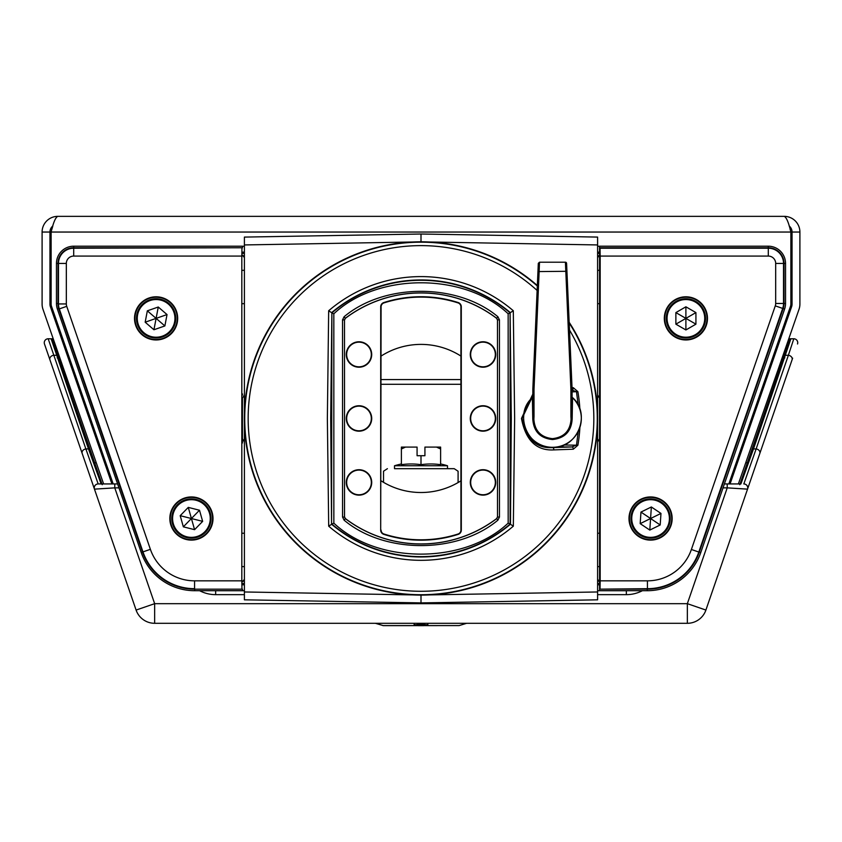 <?xml version="1.0" encoding="UTF-8"?>
<svg xmlns="http://www.w3.org/2000/svg" width="842" height="842" viewBox="0 0 842 842"><rect width="100%" height="100%" fill="white"/><g stroke="black" fill="none" stroke-linecap="round" stroke-linejoin="round"><path stroke-width="1.26" d="M111.933 483.94L50.383 306.698A7.852 7.852 0 0 1 49.952 304.12L49.952 232.045L42.1 232.045A15.693 15.693 0 0 1 57.793 216.352L784.207 216.352A15.693 15.693 0 0 1 799.9 232.045L792.048 232.045A7.852 7.852 0 0 0 789.186 225.982M728.825 483.94L790.501 306.309A6.673 6.673 0 0 0 790.87 304.12L790.87 232.045C788.649 222.499 786.417 217.268 784.207 216.352L607.408 216.352M234.592 216.352L57.793 216.352C55.572 217.289 53.341 222.52 51.13 232.045L51.13 304.12A6.673 6.673 0 0 0 51.499 306.309L113.175 483.94M799.9 232.045L799.9 304.12A15.693 15.693 0 0 1 799.026 309.267L738.381 483.94M792.048 232.045L792.048 304.12A7.852 7.852 0 0 1 791.617 306.698L730.067 483.94M103.619 483.94L42.974 309.267A15.693 15.693 0 0 1 42.1 304.12L42.1 232.045M49.952 232.045A7.852 7.852 0 0 1 52.814 225.982M52.793 226.035L51.92 229.14M51.436 230.897L51.13 232.045L790.87 232.045L790.87 304.12M790.428 230.403L790.101 229.192M64.95 345.073L51.499 306.309M790.501 306.309L777.05 345.073M792.638 358.155L705.901 610.061A19.619 19.619 0 0 1 687.346 623.301L154.654 623.301A19.619 19.619 0 0 1 136.099 610.061L44.479 343.978A3.926 3.926 0 0 1 48.194 338.779L53.214 338.779M61.519 338.779L62.771 338.779M779.229 338.779L780.481 338.779L779.229 338.779M788.786 338.779L793.806 338.779L788.786 338.779M118.954 487.865L114.775 487.865L114.775 483.94L98.177 483.94L117.596 483.94M792.08 359.776A3.926 3.157 -161 0 0 788.375 355.282L756.127 448.933A3.926 3.157 -161 0 1 759.831 453.428L747.538 489.139A3.926 3.926 0 0 0 743.823 483.94L756.127 448.933L753.506 448.933L740.886 483.94L727.225 483.94L740.886 483.94M724.394 483.94L727.225 483.94L727.225 487.865L723.046 487.865M101.114 483.94L88.494 448.933L85.873 448.933L98.177 483.94A3.926 3.926 0 0 0 94.462 489.139L44.479 343.978M244.401 594.652L215.657 594.652L215.657 590.726A30.607 30.607 0 0 1 214.647 590.705A30.607 30.607 0 0 0 215.657 590.726A30.607 30.607 0 0 1 214.647 590.705A30.607 30.607 0 0 0 215.657 590.726L244.401 590.726M597.599 590.726L626.343 590.726A30.607 30.607 0 0 0 627.353 590.705A30.607 30.607 0 0 1 626.343 590.726L626.343 594.652L597.599 594.652M89.641 449.828A1.179 0.947 161 0 0 88.494 448.933L51.13 338.779A1.179 1.179 0 0 1 52.309 339.957M48.194 338.779L85.873 448.933A3.926 3.157 161 0 0 82.169 453.428M790.87 338.779A1.179 1.179 0 0 0 789.691 339.957A1.179 1.179 0 0 1 790.87 338.779L753.506 448.933A1.179 0.947 -161 0 0 752.359 449.828M784.565 356.187A1.179 0.947 -162.5 0 1 785.723 355.282L788.375 355.282L793.806 338.779A3.926 3.926 0 0 1 797.521 343.978A3.926 3.926 0 0 0 793.806 338.779M136.099 610.061A19.619 19.619 0 0 0 154.654 623.301A19.619 19.619 0 0 1 136.099 610.061L154.654 603.672L687.346 603.672L727.225 487.865L747.538 489.139A3.926 3.926 0 0 0 743.823 483.94M705.901 610.061L687.346 603.672L687.346 623.301A19.619 19.619 0 0 0 705.901 610.061M154.654 623.301L154.654 603.672L114.775 487.865L94.462 489.139A3.926 3.926 0 0 1 98.177 483.94M66.739 353.787A7.062 7.062 0 0 0 67.77 353.177L66.739 353.787M775.261 353.787L774.23 353.177A7.062 7.062 0 0 0 775.261 353.787M56.803 353.987A7.062 7.062 0 0 0 58.656 354.44M785.197 353.987A7.062 7.062 0 0 1 783.344 354.44M418.253 625.648L423.747 625.648M414.127 623.301L414.127 624.775L427.873 624.775L427.873 623.301M375.385 623.301L383.384 625.648L459.132 625.585L382.868 625.585M417.274 623.301L417.274 623.922L424.726 623.922L424.726 623.301M424.926 455.722L424.926 447.091L440.619 447.091L440.619 448.975L440.619 447.091L436.514 447.091L440.619 448.975L440.619 464.689A89.799 77.769 90 0 0 421 464.689L421 455.722L424.926 455.722L424.926 450.038M417.074 451.428L417.074 455.722L421 455.722M407.265 447.091L417.074 447.091L417.074 455.722M416.885 447.091L401.381 447.091L401.381 448.975L405.486 447.091M421 464.689A89.799 77.769 -90 0 0 401.381 464.689L401.381 447.091M447.491 468.678L394.509 468.678L394.509 465.752L447.491 465.752L447.491 468.678L454.164 468.678M394.509 468.678L454.206 468.678L458.09 471.236L458.09 482.561M383.52 482.329L383.52 471.236L387.404 468.678M110.586 480.056L111.818 480.014M111.512 482.729L111.512 480.014M57.993 303.709A15.693 15.693 0 0 1 57.993 303.478L57.993 263.441A15.693 15.693 0 0 1 73.696 247.748L242.443 247.748L242.443 246.201L73.696 246.201A17.24 17.24 0 0 0 56.456 263.441L56.456 303.478A17.24 17.24 0 0 0 57.393 309.088L141.224 552.541A56.582 56.582 0 0 0 194.723 590.705L242.443 590.705L242.443 589.168L194.723 589.168L194.723 590.705M242.443 443.008L242.443 398.371M242.443 395.108L242.443 393.898M242.443 438.535L242.443 441.808M599.557 438.535L599.557 590.705L647.256 590.705A56.603 56.603 0 0 0 700.776 552.531L784.607 309.067A17.24 17.24 0 0 0 785.544 303.457L785.544 263.441A17.24 17.24 0 0 0 768.304 246.201L599.557 246.201L599.557 398.371M600.041 588.684L600.178 580.833L647.435 580.833A46.489 46.489 0 0 0 691.387 549.489L775.272 305.867A7.367 7.367 0 0 0 775.682 303.467L775.682 263.441A7.367 7.367 0 0 0 768.304 256.073L600.178 256.073L600.041 248.222L768.304 248.222A15.219 15.219 0 0 1 783.523 263.441L783.523 303.467A15.219 15.219 0 0 1 782.692 308.425L698.807 552.036A54.33 54.33 0 0 1 647.435 588.684L599.557 589.168L647.435 589.168A54.814 54.814 0 0 0 699.27 552.194L783.155 308.582A15.693 15.693 0 0 0 784.007 303.457L784.007 263.441A15.693 15.693 0 0 0 768.304 247.748L599.557 247.748L599.557 589.168L647.256 589.168L647.256 590.705M242.443 246.243L244.401 246.243M597.599 246.243L599.557 246.243M242.443 252.126L244.401 252.126M597.599 252.126L599.557 252.126M599.557 590.674L597.599 590.674M244.401 590.674L242.443 590.674M599.557 584.79L597.599 584.79M244.401 584.79L242.443 584.79M597.599 580.506L599.557 581.727M244.401 580.506L242.443 581.727M597.599 257.494L599.557 255.389M599.557 581.517L597.599 579.422M244.401 256.4L242.443 255.189M599.557 255.189L597.599 256.4M242.443 255.389L244.401 257.494M242.443 581.517L244.401 579.422M460.932 480.824A74.054 74.054 0 0 1 381.068 480.824M244.401 414.19L244.401 237.086L421 234.013L597.599 237.086L597.599 244.938L429.378 242.001M429.378 594.905L597.599 591.968L597.599 422.716M597.599 414.19L597.599 244.938M597.599 591.968L597.599 599.82L421 602.904L244.401 599.82L244.401 422.716M597.599 301.878L597.599 284.649M597.599 552.257L597.599 535.038M381.089 356.071A74.054 74.054 0 0 1 460.911 356.071M597.599 441.934L599.714 438.45M242.285 438.45L244.401 441.934M421 234.013L421 241.854M421 595.052L421 602.904M194.565 589.168L242.443 589.168L194.565 589.168A55.046 55.046 0 0 1 142.519 552.047L58.856 309.056A15.693 15.693 0 0 1 57.993 303.941L57.993 263.441L56.456 263.441M241.959 248.222L241.822 256.073L73.696 256.073L73.696 248.222L242.443 247.748L73.696 247.748A15.693 15.693 0 0 0 57.993 263.441L58.477 263.441A15.219 15.219 0 0 1 73.696 248.222L73.696 246.201M73.696 256.073A7.367 7.367 0 0 0 66.329 263.441L66.329 303.941A7.367 7.367 0 0 0 66.728 306.341L150.392 549.331A46.71 46.71 0 0 0 194.565 580.833L241.822 580.833L241.822 256.073M241.822 580.833L241.959 588.684M177.683 318.381A21.587 21.587 0 0 0 145.308 299.689A21.587 21.587 0 0 0 145.308 337.074A21.587 21.587 0 0 0 177.683 318.381M213.005 518.525A21.587 21.587 0 0 0 180.63 499.832A21.587 21.587 0 0 0 180.63 537.217A21.587 21.587 0 0 0 213.005 518.525M170.273 518.525A21.145 21.145 0 0 0 191.418 539.669A21.145 21.145 0 0 0 212.573 518.525A21.145 21.145 0 0 0 191.418 497.38A21.145 21.145 0 0 0 170.273 518.525M134.962 318.381A21.145 21.145 0 0 0 156.107 339.526A21.145 21.145 0 0 0 177.252 318.381A21.145 21.145 0 0 0 156.107 297.237A21.145 21.145 0 0 0 134.962 318.381M775.682 303.467L784.007 303.467L784.007 263.441A15.693 15.693 0 0 0 768.304 247.748L600.041 248.222M600.178 256.073L600.178 580.833M707.48 318.381A21.587 21.587 0 0 0 675.105 299.689A21.587 21.587 0 0 0 675.105 337.074A21.587 21.587 0 0 0 707.48 318.381M672.158 518.525A21.587 21.587 0 0 0 639.783 499.832A21.587 21.587 0 0 0 639.783 537.217A21.587 21.587 0 0 0 672.158 518.525M629.427 518.525A21.145 21.145 0 0 0 650.582 539.669A21.145 21.145 0 0 0 671.727 518.525A21.145 21.145 0 0 0 650.582 497.38A21.145 21.145 0 0 0 629.427 518.525M664.748 318.381A21.145 21.145 0 0 0 685.893 339.526A21.145 21.145 0 0 0 707.038 318.381A21.145 21.145 0 0 0 685.893 297.237A21.145 21.145 0 0 0 664.748 318.381M199.491 510.231L188.271 507.389L180.199 515.683L183.345 526.829L194.576 529.671L202.648 521.366L199.491 510.231L191.418 518.525L188.271 507.389M194.576 529.671L191.418 518.525L202.648 521.366M180.199 515.683L191.418 518.525L183.345 526.829M172.536 523.861A19.619 19.619 0 0 1 196.239 499.506A19.619 19.619 0 0 1 205.49 532.207A19.619 19.619 0 0 1 172.536 523.861A19.619 19.619 0 0 1 196.239 499.506A19.619 19.619 0 0 1 205.49 532.207A19.619 19.619 0 0 1 172.536 523.861M167.032 314.571L158.264 307.014L147.339 310.824L145.171 322.202L153.939 329.759L164.874 325.938L167.032 314.571L156.107 318.381L158.264 307.014M153.939 329.759L156.107 318.381L164.874 325.938M147.339 310.824L156.107 318.381L145.171 322.202M136.825 314.719A19.619 19.619 0 0 1 168.916 303.52A19.619 19.619 0 0 1 162.569 336.905A19.619 19.619 0 0 1 136.825 314.719A19.619 19.619 0 0 1 168.916 303.52A19.619 19.619 0 0 1 162.569 336.905A19.619 19.619 0 0 1 136.825 314.719M695.924 312.592L685.893 306.804L675.873 312.592L675.873 324.17L685.893 329.959L695.924 324.17L695.924 312.592L685.893 318.381L685.893 306.804M685.893 329.959L685.893 318.381L695.924 324.17M675.873 312.592L685.893 318.381L675.873 324.17M666.275 318.381A19.619 19.619 0 0 1 695.702 301.394A19.619 19.619 0 0 1 695.702 335.379A19.619 19.619 0 0 1 666.275 318.381A19.619 19.619 0 0 1 695.702 301.394A19.619 19.619 0 0 1 695.702 335.379A19.619 19.619 0 0 1 666.275 318.381M660.97 513.42L651.35 506.979L640.962 512.083L640.183 523.64L649.803 530.081L660.191 524.966L660.97 513.42L650.582 518.525L651.35 506.979M649.803 530.081L650.582 518.525L660.191 524.966M640.962 512.083L650.582 518.525L640.183 523.64M630.995 517.22A19.619 19.619 0 0 1 661.496 502.221A19.619 19.619 0 0 1 659.233 536.133A19.619 19.619 0 0 1 630.995 517.22A19.619 19.619 0 0 1 661.496 502.221A19.619 19.619 0 0 1 659.233 536.133A19.619 19.619 0 0 1 630.995 517.22M552.468 447.365C577.475 448.744 591.505 413.98 572.549 397.613L572.16 419.063L572.086 389.004L566.582 263.335A1.179 1.179 0 0 0 565.414 262.209L539.49 262.209L538.312 263.335L532.839 389.015L532.775 419.063L532.386 397.624C513.431 413.99 527.46 448.744 552.468 447.365L552.468 447.618C536.27 448.597 526.124 438.871 522.029 418.442L532.839 395.824M572.086 389.004L570.908 389.257L565.414 262.209M566.929 271.292L539.143 271.577L539.48 262.441M532.839 389.015L534.017 389.267L534.017 416.537L532.849 416.306M534.017 416.537L533.881 419.263L532.775 419.063C533.617 431.451 540.185 438.272 552.468 439.535C564.75 438.272 571.318 431.441 572.16 419.063L571.055 419.253L570.908 416.537L570.908 389.257M572.086 416.306L570.908 416.537M533.881 419.263C534.712 430.893 540.911 437.356 552.468 438.65C564.024 437.356 570.223 430.883 571.055 419.253M578.212 431.63L576.517 444.997L571.939 446.955L552.468 447.618A1.958 1.358 -91.9 0 1 553.826 449.902C536.428 450.849 525.64 440.355 521.461 418.442L532.839 394.109M571.928 389.92L576.507 391.877L578.212 405.244M510.462 524.198A138.509 138.509 0 0 1 331.559 524.219L330.706 418.169L331.874 312.877A138.172 138.172 0 0 1 510.105 312.856L511.294 418.748L510.473 524.313L508.168 523.124L508.147 313.771L510.105 312.856L510.126 524.04A138.172 138.172 0 0 1 331.895 524.061L333.853 523.145C377.637 564.456 464.395 564.445 508.168 523.124M331.559 524.219L331.874 312.877L333.832 313.792L333.853 523.145M510.473 524.313L513.336 526.155A141.856 141.856 0 0 1 328.696 526.176L331.548 524.334M563.94 444.997L577.886 445.229L573.297 449.196A1.958 1.368 -92 0 0 571.939 446.955L557.33 446.955M573.297 449.196L553.826 449.902M510.452 312.571L513.304 310.74L514.641 418.442L513.336 526.155M572.023 387.636L573.286 387.688A1.958 1.368 91.9 0 1 572.086 389.899M573.286 387.688L577.875 391.646L572.086 391.877M328.696 526.176L327.359 418.463L328.664 310.761L331.527 312.592M508.147 313.771C464.363 272.45 377.605 272.461 333.832 313.792M497.885 316.739L499.443 319.865L499.464 517.03L497.906 520.156C457.574 554.047 384.457 554.057 344.115 520.177L342.557 517.051L342.536 319.886L344.094 316.75C384.426 282.87 457.543 282.859 497.885 316.739L496.633 318.329A125.479 125.479 0 0 0 345.346 318.35L344.494 319.876L344.515 517.051L345.294 518.609A125.542 125.542 0 0 0 496.727 518.598L497.506 517.03L497.485 319.865L496.706 318.297A125.542 125.542 0 0 0 345.273 318.318L344.094 316.75M371.333 418.463A12.335 12.335 0 0 0 358.997 406.128A12.335 12.335 0 0 0 346.662 418.463A12.335 12.335 0 0 0 358.997 430.799A12.335 12.335 0 0 0 371.333 418.463M495.338 354.482A12.335 12.335 0 0 0 482.992 342.147A12.335 12.335 0 0 0 470.657 354.482A12.335 12.335 0 0 0 483.003 366.817A12.335 12.335 0 0 0 495.338 354.482M495.349 482.413A12.335 12.335 0 0 0 483.013 470.078A12.335 12.335 0 0 0 470.678 482.413A12.335 12.335 0 0 0 483.013 494.749A12.335 12.335 0 0 0 495.349 482.413M495.338 418.442A12.335 12.335 0 0 0 483.003 406.107A12.335 12.335 0 0 0 470.667 418.453A12.335 12.335 0 0 0 483.003 430.788A12.335 12.335 0 0 0 495.338 418.442M371.322 354.493A12.335 12.335 0 0 0 358.987 342.157A12.335 12.335 0 0 0 346.651 354.493A12.335 12.335 0 0 0 358.987 366.828A12.335 12.335 0 0 0 371.322 354.493M371.343 482.424A12.335 12.335 0 0 0 358.997 470.089A12.335 12.335 0 0 0 346.662 482.434A12.335 12.335 0 0 0 359.008 494.77A12.335 12.335 0 0 0 371.343 482.424M569.16 322.265A176.652 176.652 0 0 1 421.021 595.105A176.652 176.652 0 0 1 348.009 257.589A176.652 176.652 0 0 1 537.343 285.533M346.283 418.463A12.714 12.714 0 0 1 358.997 405.749A12.714 12.714 0 0 1 371.711 418.463A12.714 12.714 0 0 1 358.997 431.178A12.714 12.714 0 0 1 346.283 418.463M470.289 354.482A12.714 12.714 0 0 1 482.992 341.768A12.714 12.714 0 0 1 495.717 354.482A12.714 12.714 0 0 1 483.003 367.196A12.714 12.714 0 0 1 470.289 354.482M470.299 482.413A12.714 12.714 0 0 1 483.013 469.699A12.714 12.714 0 0 1 495.728 482.413A12.714 12.714 0 0 1 483.013 495.128A12.714 12.714 0 0 1 470.299 482.413M345.346 318.35L344.567 319.918M344.588 517.009L345.367 518.577A125.479 125.479 0 0 0 496.654 518.556L497.906 520.156M496.654 518.556L497.433 516.999M497.412 319.897L496.633 318.329M470.289 418.453A12.714 12.714 0 0 1 483.003 405.739A12.714 12.714 0 0 1 495.717 418.442A12.714 12.714 0 0 1 483.003 431.167A12.714 12.714 0 0 1 470.289 418.453M346.272 354.493A12.714 12.714 0 0 1 358.987 341.778A12.714 12.714 0 0 1 371.701 354.493A12.714 12.714 0 0 1 358.987 367.207A12.714 12.714 0 0 1 346.272 354.493M346.283 482.434A12.714 12.714 0 0 1 358.997 469.72A12.714 12.714 0 0 1 371.711 482.424A12.714 12.714 0 0 1 359.008 495.138A12.714 12.714 0 0 1 346.283 482.434M380.689 530.092L380.71 306.804A4.473 4.473 0 0 1 383.826 302.552A121.722 121.722 0 0 1 458.174 302.552A4.473 4.473 0 0 1 461.29 306.804L461.311 530.092A4.473 4.473 0 0 1 458.206 534.354A121.722 121.722 0 0 1 383.794 534.354A4.473 4.473 0 0 1 380.689 530.092L381.089 306.804A4.094 4.094 0 0 1 383.931 302.91A121.343 121.343 0 0 1 458.069 302.91A4.094 4.094 0 0 1 460.911 306.804L460.932 530.092A4.094 4.094 0 0 1 458.09 533.996A121.343 121.343 0 0 1 383.91 533.996A4.094 4.094 0 0 1 381.068 530.092M328.664 310.761L328.664 310.761A141.856 141.856 0 0 1 513.304 310.74L513.304 310.74M460.921 384.289L381.079 384.289M57.435 356.187A1.179 0.947 162.5 0 0 56.277 355.282L53.625 355.282A3.926 3.157 161 0 0 49.92 359.776M642.372 590.705A34.533 34.533 0 0 1 626.343 594.652M215.657 594.652A34.533 34.533 0 0 1 199.628 590.705M381.079 379.574L460.921 379.574M54.719 347.409L56.214 347.409M64.518 347.409L65.771 347.409M63.182 339.957L61.929 339.957M53.625 339.957L52.362 339.957M776.229 347.409L777.482 347.409M785.786 347.409L787.281 347.409M789.638 339.957L788.375 339.957M780.071 339.957L778.818 339.957M104.187 461.648A7.062 5.673 161 0 0 105.229 461.037M71.707 368.101A7.062 5.673 161 0 0 72.759 367.533M770.293 368.101A7.062 5.673 19 0 1 769.241 367.533M737.813 461.648A7.062 5.673 19 0 1 736.771 461.037M94.272 462.574A7.062 5.673 161 0 0 96.283 462.805M61.834 368.859A7.062 5.673 161 0 0 63.76 369.143M66.044 348.209L66.044 351.798M775.956 348.209L775.956 351.798M780.166 368.859A7.062 5.673 19 0 1 778.24 369.143M747.728 462.574A7.062 5.673 19 0 1 745.717 462.805M58.298 358.776A1.179 0.947 161 0 0 57.14 357.892M90.547 452.386A1.179 0.958 160.2 0 0 89.389 451.48M784.86 357.892A1.179 0.947 -161 0 0 783.702 358.776M752.611 451.48A1.179 0.958 -160.2 0 0 751.453 452.386M142.54 552.089L141.224 552.541M57.993 303.478L56.456 303.478M58.708 308.635L57.393 309.088M768.304 256.073L768.304 246.201M775.682 263.441L785.544 263.441M699.323 552.036L700.776 552.531M783.155 308.561L784.607 309.067M784.007 303.457L785.544 303.457M599.557 253.431L597.599 253.431M244.401 253.431L242.443 253.431M242.443 583.485L244.401 583.485M597.599 583.485L599.557 583.485M412.622 242.001L244.401 244.938M244.401 591.968L412.622 594.905M194.565 580.833L194.565 588.684A54.562 54.562 0 0 1 142.972 551.889L59.308 308.898A15.219 15.219 0 0 1 58.477 303.941L57.993 303.941M66.329 303.941L58.477 303.941L58.477 263.441L66.329 263.441M66.728 306.341L58.856 309.056M150.392 549.331L142.519 552.047M647.435 580.833L647.435 589.168M691.387 549.489L699.27 552.194M775.272 305.867L783.155 308.582M173.294 523.65A18.84 18.84 0 0 0 204.922 531.66A18.84 18.84 0 0 0 196.049 500.264A18.84 18.84 0 0 0 173.294 523.65M137.593 314.866A18.84 18.84 0 0 0 162.317 336.168A18.84 18.84 0 0 0 168.4 304.109A18.84 18.84 0 0 0 137.593 314.866M667.064 318.381A18.84 18.84 0 0 0 695.313 334.695A18.84 18.84 0 0 0 695.313 302.067A18.84 18.84 0 0 0 667.064 318.381M631.784 517.272A18.84 18.84 0 0 0 658.886 535.428A18.84 18.84 0 0 0 661.065 502.874A18.84 18.84 0 0 0 631.784 517.272M532.439 397.666A28.86 28.86 0 0 0 552.468 447.302A28.86 28.86 0 0 0 572.497 397.666M534.017 389.267L539.143 271.577L537.964 271.292M552.468 438.65L552.468 439.535M331.538 312.719A138.509 138.509 0 0 1 510.441 312.698M577.875 391.646A159.149 159.149 0 0 1 579.885 409.212M579.885 427.662A159.149 159.149 0 0 1 577.886 445.229M569.508 330.043A172.831 172.831 0 0 1 421.021 591.284A172.831 172.831 0 0 1 350.998 260.431A172.831 172.831 0 0 1 537.133 290.458M569.192 322.991A176.283 176.283 0 0 1 421.021 594.736A176.283 176.283 0 0 1 348.304 257.863A176.283 176.283 0 0 1 537.333 286.006M342.536 319.886L344.494 319.876L344.515 517.051L342.557 517.051M344.115 520.177L345.367 518.577M499.464 517.03L497.506 517.03L497.485 319.865L499.443 319.865M102.219 484.718L52.257 339.589M739.781 484.718L789.743 339.589M466.615 623.301L459.132 625.585M447.491 465.752A91.915 91.915 0 0 0 440.619 463.974M401.381 463.974A91.915 91.915 0 0 0 394.509 465.752M599.714 398.455L597.599 394.972M242.285 398.455L244.401 394.972M242.443 566.603L244.401 566.603M242.443 533.239L244.401 533.239M242.443 303.667L244.401 303.667M242.443 270.314L244.401 270.314M599.557 533.239L597.599 533.239M599.557 566.603L597.599 566.603M599.557 270.314L597.599 270.314M599.557 303.667L597.599 303.667"/></g></svg>
